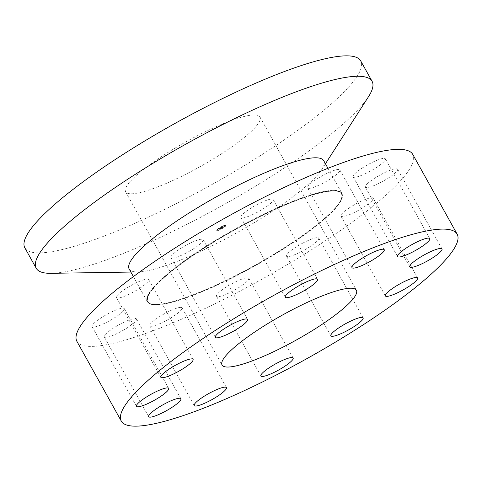 <?xml version="1.0" encoding="UTF-8"?>
<svg xmlns="http://www.w3.org/2000/svg" width="482" height="482" viewBox="0 0 482 482"><rect width="100%" height="100%" fill="white"/><g stroke="black" fill="none" stroke-linecap="round" stroke-linejoin="round"><path stroke-width="0.36" stroke-dasharray="2.41 1.81" d="M186.004 253.104A18.449 3.428 -29.1 0 1 170.941 257.623A18.449 3.428 -29.1 0 1 188.119 244.193A18.449 3.428 150.9 0 1 203.181 239.675A18.449 3.428 150.9 0 1 186.004 253.104M76.897 341.346A192.191 35.686 150.9 0 0 144.522 333.887A192.191 35.686 150.9 0 0 328.537 238.644A192.191 35.686 150.9 0 0 412.761 154.409M139.744 288.266A18.449 3.428 150.9 0 0 148.697 279.608A18.449 3.428 150.9 0 0 125.41 288.893A18.449 3.428 150.9 0 0 116.457 297.551A18.449 3.428 150.9 0 0 139.744 288.266M121.645 312.607A18.449 3.428 150.9 0 0 124.29 308.631A18.449 3.428 150.9 0 0 112.071 311.746A18.449 3.428 150.9 0 0 94.695 322.603A18.449 3.428 150.9 0 0 92.05 326.579A18.449 3.428 150.9 0 0 104.269 323.464A18.449 3.428 150.9 0 0 121.645 312.607M136.551 319.602A18.449 3.428 150.9 0 0 136.502 318.976A18.449 3.428 150.9 0 0 120.078 324.211A18.449 3.428 150.9 0 0 104.208 336.291A18.449 3.428 150.9 0 0 104.257 336.918A18.449 3.428 150.9 0 0 120.687 331.682A18.449 3.428 150.9 0 0 136.551 319.602M180.473 307.377A18.449 3.428 150.9 0 0 161.446 315.469A18.449 3.428 150.9 0 0 149.818 325.808A18.449 3.428 150.9 0 0 151.402 326.284A18.449 3.428 150.9 0 0 170.423 318.192A18.449 3.428 150.9 0 0 182.057 307.859A18.449 3.428 150.9 0 0 180.473 307.377M241.633 279.211A18.449 3.428 150.9 0 0 224.263 288.35A18.449 3.428 150.9 0 0 216.508 296.213A18.449 3.428 150.9 0 0 223.624 295.273A18.449 3.428 150.9 0 0 240.994 286.133A18.449 3.428 150.9 0 0 248.754 278.271A18.449 3.428 150.9 0 0 241.633 279.211M303.654 242.651A18.449 3.428 150.9 0 0 286.471 256.075A18.449 3.428 150.9 0 0 301.533 251.556A18.449 3.428 150.9 0 0 318.716 238.132A18.449 3.428 150.9 0 0 303.654 242.651M349.908 207.483A18.449 3.428 150.9 0 0 340.955 216.147A18.449 3.428 150.9 0 0 364.247 206.856A18.449 3.428 150.9 0 0 373.201 198.198A18.449 3.428 150.9 0 0 349.908 207.483M368.007 183.148A18.449 3.428 150.9 0 0 365.362 187.118A18.449 3.428 150.9 0 0 377.581 184.004A18.449 3.428 150.9 0 0 394.957 173.146A18.449 3.428 150.9 0 0 397.602 169.176A18.449 3.428 150.9 0 0 385.383 172.285A18.449 3.428 150.9 0 0 368.007 183.148M353.101 176.147A18.449 3.428 150.9 0 0 353.149 176.78A18.449 3.428 150.9 0 0 369.58 171.544A18.449 3.428 150.9 0 0 385.443 159.458A18.449 3.428 150.9 0 0 385.395 158.831A18.449 3.428 150.9 0 0 368.971 164.067A18.449 3.428 150.9 0 0 353.101 176.147M309.179 188.372A18.449 3.428 150.9 0 0 328.206 180.28A18.449 3.428 150.9 0 0 339.84 169.947A18.449 3.428 150.9 0 0 338.256 169.465A18.449 3.428 150.9 0 0 319.229 177.557A18.449 3.428 150.9 0 0 307.594 187.89A18.449 3.428 150.9 0 0 309.179 188.372M248.019 216.538A18.449 3.428 150.9 0 0 265.389 207.399A18.449 3.428 150.9 0 0 273.143 199.536A18.449 3.428 150.9 0 0 266.028 200.476A18.449 3.428 150.9 0 0 248.658 209.616A18.449 3.428 150.9 0 0 240.904 217.484A18.449 3.428 150.9 0 0 248.019 216.538M225.95 225.196A5.447 1.012 150.9 0 0 220.581 227.106A5.447 1.012 150.9 0 0 216.478 230.547A5.447 1.012 150.9 0 0 216.526 230.601A5.447 1.012 150.9 0 0 221.895 228.691A5.447 1.012 150.9 0 0 225.998 225.251A5.447 1.012 150.9 0 0 225.95 225.196M225.98 225.251A5.447 1.012 -29.1 0 1 226.028 225.305A5.447 1.012 -29.1 0 1 221.925 228.745A5.447 1.012 -29.1 0 1 216.557 230.655A5.447 1.012 -29.1 0 1 216.508 230.601A5.447 1.012 -29.1 0 1 220.611 227.161A5.447 1.012 -29.1 0 1 225.98 225.251M186.462 297.255A111.342 20.672 -29.1 0 1 155.933 304.504A111.342 20.672 -29.1 0 1 147.287 301.575A111.342 20.672 -29.1 0 1 196.084 252.773A111.342 20.672 -29.1 0 1 302.69 197.596A111.342 20.672 -29.1 0 1 341.865 193.276A111.342 20.672 -29.1 0 1 339.798 202.169A111.342 20.672 -29.1 0 1 186.462 297.255M217.557 230.083A4.29 0.795 -29.1 0 1 217.521 230.041A4.29 0.795 -29.1 0 1 220.75 227.329A4.29 0.795 -29.1 0 1 224.98 225.823A4.29 0.795 -29.1 0 1 225.016 225.865A4.29 0.795 -29.1 0 1 221.786 228.576A4.29 0.795 -29.1 0 1 217.557 230.083M221.72 228.739L222.262 228.36L221.69 228.685M225.196 225.703L225.769 225.371L225.166 225.642M224.479 226.847L225.028 226.468L224.449 226.793M220.25 227.492L220.792 227.112L220.22 227.438M223.443 225.968L223.985 225.582L223.413 225.913M217.34 230.203L216.737 230.48L217.31 230.149M219.093 229.938L218.521 230.263L219.063 229.884M218.057 229.058L217.484 229.384L218.027 229.004M129.17 269.022A111.342 20.672 150.9 0 0 137.816 271.95A111.342 20.672 150.9 0 0 168.345 264.702A111.342 20.672 150.9 0 0 321.681 169.616A111.342 20.672 150.9 0 0 323.747 160.723M217.527 230.028A4.29 0.795 -29.1 0 1 217.49 229.986A4.29 0.795 -29.1 0 1 220.72 227.275A4.29 0.795 -29.1 0 1 224.949 225.769A4.29 0.795 -29.1 0 1 224.986 225.811A4.29 0.795 -29.1 0 1 221.756 228.522A4.29 0.795 -29.1 0 1 217.527 230.028L217.49 229.986M368.513 96.677A192.191 35.686 -29.1 0 1 103.841 260.81A192.191 35.686 -29.1 0 1 51.146 273.324M221.467 228.113L220.431 228.661L220.22 228.173L219.28 228.715L219.967 228.89L219.31 229.185L219.997 228.914L219.015 229.516L221.497 228.167L219.31 228.769L220.027 228.968L219.045 229.571L221.443 228.052M220.961 228.299L220.545 228.558L220.443 228.01L219.388 228.613L220.34 228.082L220.491 228.601L220.979 228.287M223.756 226.721L222.335 227.576L223.262 226.962L222.485 227.45L223.046 227.016L222.136 227.408L222.172 227.064L221.298 227.859L223.841 226.823L222.515 227.504L223.076 227.07L222.166 227.462L222.202 227.118L221.19 227.697L221.575 227.546L221.708 228.052L223.841 226.823M222.286 227.281L222.413 226.877L221.178 227.594L222.31 226.95L222.244 227.317L222.708 227.04L222.316 227.335L222.443 226.932L221.208 227.655L222.341 227.004L222.274 227.371L222.738 227.094L222.316 227.335M24.847 247.838A192.191 35.686 150.9 0 0 92.472 240.379A192.191 35.686 150.9 0 0 276.487 145.136A192.191 35.686 150.9 0 0 360.711 60.901M220.605 228.54L220.214 228.305L220.473 228.064L219.382 228.703L220.37 228.137L220.605 228.522M222.582 227.396L223.274 227.04L222.606 227.396M152.655 188.775A76.879 14.273 150.9 0 0 226.263 150.673A76.879 14.273 150.9 0 0 259.955 116.981A76.879 14.273 150.9 0 0 232.902 119.964A76.879 14.273 150.9 0 0 159.301 158.06A76.879 14.273 150.9 0 0 125.609 191.758A76.879 14.273 150.9 0 0 152.655 188.775M186.817 297.617A111.149 20.636 150.9 0 0 323.362 220.075A111.149 20.636 150.9 0 0 302.841 198.132A111.149 20.636 150.9 0 0 166.29 275.674A111.149 20.636 150.9 0 0 186.817 297.617M302.618 197.867A111.053 20.618 150.9 0 0 182.901 262.232A111.053 20.618 150.9 0 0 156.246 304.497A111.053 20.618 150.9 0 0 186.697 297.267A111.053 20.618 150.9 0 0 339.629 202.428A111.053 20.618 150.9 0 0 302.618 197.867M215.333 337.376L170.941 257.623M247.573 319.427L203.181 239.675M339.798 202.169L339.629 202.428C347.414 188.727 335.141 187.305 302.81 198.15C264.805 211.297 205.712 244.013 173.622 269.667C158.879 281.368 150.282 290.447 147.829 296.912C146.558 302.618 149.366 305.148 156.246 304.497L155.933 304.504M160.849 377.31L116.457 297.551M193.089 359.361L148.697 279.608M136.442 406.332L92.05 326.579M168.682 388.39L124.29 308.631M148.649 416.677L104.257 336.918M180.895 398.728L136.502 318.976M226.45 387.618L182.057 307.859M194.204 405.561L149.818 325.808M293.146 358.024L248.754 278.271M260.901 375.972L216.508 296.213M363.109 317.885L318.716 238.132M330.863 335.834L286.471 256.075M417.587 277.951L373.201 198.198M385.347 295.9L340.955 216.147M441.994 248.929L397.602 169.176M409.754 266.877L365.362 187.118M429.787 238.59L385.395 158.831M397.542 256.532L353.149 176.78M351.987 267.649L307.594 187.89M384.232 249.7L339.84 169.947M285.296 297.237L240.904 217.484M317.536 279.289L273.143 199.536M133.394 276.614L147.287 301.575M327.971 168.308L341.865 193.276M137.816 271.95L130.863 272.065M321.681 169.616L325.44 163.76M125.609 191.758L222.045 365.019M259.955 116.981L356.391 290.242"/><path stroke-width="0.72" d="M230.396 332.857A18.449 3.428 -29.1 0 1 215.333 337.376A18.449 3.428 -29.1 0 1 232.511 323.946A18.449 3.428 -29.1 0 1 247.573 319.427A18.449 3.428 -29.1 0 1 230.396 332.857M457.153 234.162L412.761 154.409A192.191 35.686 150.9 0 0 345.136 161.862A192.191 35.686 150.9 0 0 161.121 257.111A192.191 35.686 150.9 0 0 76.897 341.346L121.289 421.099A192.191 35.686 150.9 0 0 188.908 413.64A192.191 35.686 150.9 0 0 372.923 318.397A192.191 35.686 150.9 0 0 457.153 234.162A192.191 35.686 150.9 0 0 389.528 241.621A192.191 35.686 150.9 0 0 205.513 336.864A192.191 35.686 150.9 0 0 121.289 421.099M184.136 368.019A18.449 3.428 -29.1 0 1 160.849 377.31A18.449 3.428 -29.1 0 1 169.803 368.652A18.449 3.428 -29.1 0 1 193.089 359.361A18.449 3.428 -29.1 0 1 184.136 368.019M166.037 392.36A18.449 3.428 -29.1 0 1 148.661 403.217A18.449 3.428 -29.1 0 1 136.442 406.332A18.449 3.428 -29.1 0 1 139.087 402.362A18.449 3.428 -29.1 0 1 156.463 391.505A18.449 3.428 -29.1 0 1 168.682 388.39A18.449 3.428 -29.1 0 1 166.037 392.36M180.943 399.355A18.449 3.428 -29.1 0 1 165.079 411.441A18.449 3.428 -29.1 0 1 148.649 416.677A18.449 3.428 -29.1 0 1 148.601 416.044A18.449 3.428 -29.1 0 1 164.47 403.964A18.449 3.428 -29.1 0 1 180.895 398.728A18.449 3.428 -29.1 0 1 180.943 399.355M224.865 387.136A18.449 3.428 -29.1 0 1 226.45 387.618A18.449 3.428 -29.1 0 1 214.815 397.951A18.449 3.428 -29.1 0 1 195.794 406.043A18.449 3.428 -29.1 0 1 194.204 405.561A18.449 3.428 -29.1 0 1 205.838 395.228A18.449 3.428 -29.1 0 1 224.865 387.136M286.025 358.969A18.449 3.428 -29.1 0 1 293.146 358.024A18.449 3.428 -29.1 0 1 285.386 365.892A18.449 3.428 -29.1 0 1 268.016 375.026A18.449 3.428 -29.1 0 1 260.901 375.972A18.449 3.428 -29.1 0 1 268.655 368.103A18.449 3.428 -29.1 0 1 286.025 358.969M348.046 322.404A18.449 3.428 -29.1 0 1 363.109 317.885A18.449 3.428 -29.1 0 1 345.925 331.315A18.449 3.428 -29.1 0 1 330.863 335.834A18.449 3.428 -29.1 0 1 348.046 322.404M394.3 287.242A18.449 3.428 -29.1 0 1 417.587 277.951A18.449 3.428 -29.1 0 1 408.64 286.615A18.449 3.428 -29.1 0 1 385.347 295.9A18.449 3.428 -29.1 0 1 394.3 287.242M412.399 262.901A18.449 3.428 -29.1 0 1 429.775 252.044A18.449 3.428 -29.1 0 1 441.994 248.929A18.449 3.428 -29.1 0 1 439.349 252.905A18.449 3.428 -29.1 0 1 421.973 263.762A18.449 3.428 -29.1 0 1 409.754 266.877A18.449 3.428 -29.1 0 1 412.399 262.901M397.493 255.906A18.449 3.428 -29.1 0 1 413.357 243.826A18.449 3.428 -29.1 0 1 429.787 238.59A18.449 3.428 -29.1 0 1 429.836 239.217A18.449 3.428 -29.1 0 1 413.966 251.297A18.449 3.428 -29.1 0 1 397.542 256.532A18.449 3.428 -29.1 0 1 397.493 255.906M353.571 268.131A18.449 3.428 -29.1 0 1 351.987 267.649A18.449 3.428 -29.1 0 1 363.621 257.316A18.449 3.428 -29.1 0 1 382.642 249.218A18.449 3.428 -29.1 0 1 384.232 249.7A18.449 3.428 -29.1 0 1 372.598 260.033A18.449 3.428 -29.1 0 1 353.571 268.131M292.411 296.297A18.449 3.428 -29.1 0 1 285.296 297.237A18.449 3.428 -29.1 0 1 293.05 289.375A18.449 3.428 -29.1 0 1 310.42 280.235A18.449 3.428 -29.1 0 1 317.536 279.289A18.449 3.428 -29.1 0 1 309.781 287.158A18.449 3.428 -29.1 0 1 292.411 296.297M327.971 168.308L323.747 160.723A111.342 20.672 150.9 0 0 284.573 165.043A111.342 20.672 150.9 0 0 177.96 220.22A111.342 20.672 150.9 0 0 129.17 269.022L133.394 276.614M130.863 272.065L51.146 273.324A192.191 35.686 -29.1 0 1 36.222 268.263A192.191 35.686 -29.1 0 1 120.446 184.028A192.191 35.686 -29.1 0 1 304.461 88.784A192.191 35.686 -29.1 0 1 372.086 81.325A192.191 35.686 -29.1 0 1 368.513 96.677L325.44 163.76M372.086 81.325L360.711 60.901A192.191 35.686 150.9 0 0 293.092 68.36A192.191 35.686 150.9 0 0 109.077 163.603A192.191 35.686 150.9 0 0 24.847 247.838L36.222 268.263M329.345 293.225A76.879 14.273 150.9 0 0 255.737 331.327A76.879 14.273 150.9 0 0 222.045 365.019A76.879 14.273 150.9 0 0 249.098 362.036A76.879 14.273 150.9 0 0 322.699 323.94A76.879 14.273 150.9 0 0 356.391 290.242A76.879 14.273 150.9 0 0 329.345 293.225"/></g></svg>
